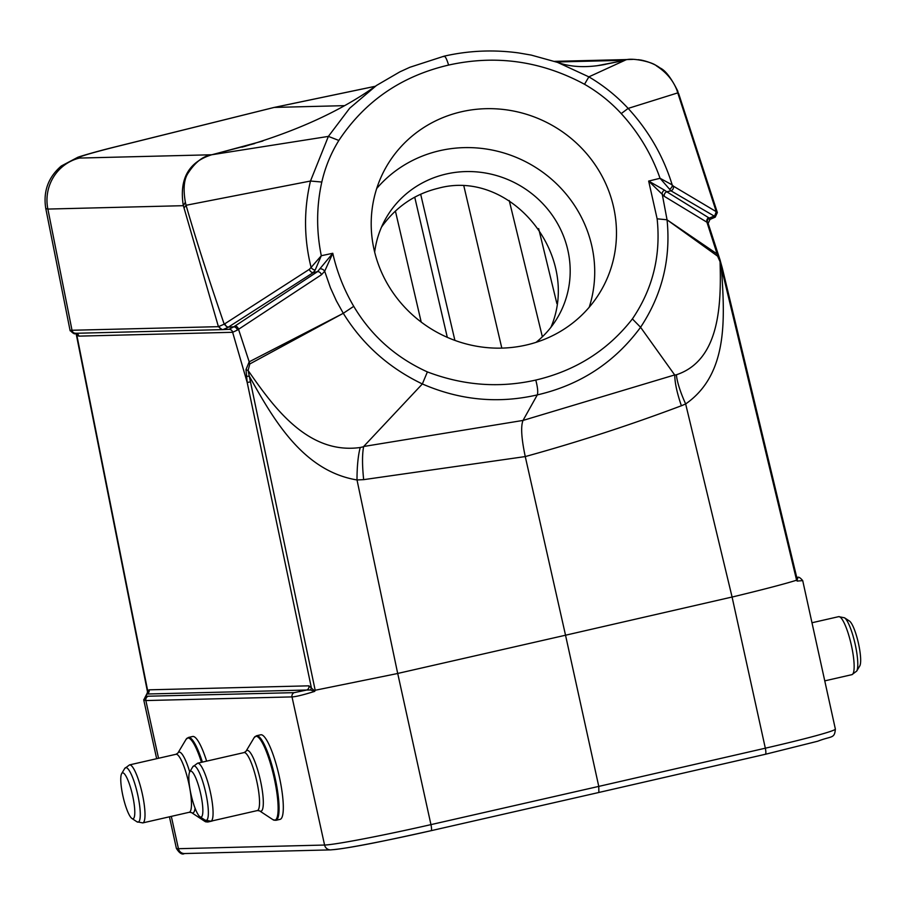 <?xml version="1.0" encoding="UTF-8"?>
<svg xmlns="http://www.w3.org/2000/svg" width="905" height="905" viewBox="0 0 905 905"><rect width="100%" height="100%" fill="white"/><g stroke="black" fill="none" stroke-linecap="round" stroke-linejoin="round"><path stroke-width="1.36" d="M732.1 597.051C763.232 589.551 784.726 583.929 796.604 580.207L721.523 268.276C724.305 315.132 729.566 373.437 685.651 403.947L681.397 405.791C676.974 392.838 674.779 382.623 674.791 375.123L676.42 374.76C720.504 360.133 721.24 302.734 720.063 261.726L717.608 256.16L667.064 219.847L717.111 253.954L706.952 222.234L664.361 196.374L648.659 181.068L660.062 178.296C651.589 154.269 638.647 132.707 621.237 113.589C610.536 101.971 598.296 92.197 584.528 84.278C541.247 60.963 495.929 54.572 448.586 65.081C401.447 76.077 364.873 101.202 338.866 140.433C330.891 153.33 325.2 167.199 321.807 182.029C316.422 206.363 316.252 230.922 321.309 255.73L332.78 253.276L324.68 271.228L321.467 274.735L238.535 329.307L249.192 361.819L342.056 313.956L249.814 363.946L248.083 370.45C273.084 406.3 307.496 454.898 360.269 447.5L363.414 446.765M461.527 111.745A123.928 118.419 -150.8 0 1 589.698 157.391A123.928 118.419 -150.8 0 1 602.029 288.853A123.928 118.419 -150.8 0 1 436.074 331.773A123.928 118.419 -150.8 0 1 385.654 167.945A123.928 118.419 -150.8 0 1 461.527 111.745M275.81 820.337A43.372 8.79 77.1 0 0 274.905 776.954A43.372 8.79 77.1 0 0 256.839 735.72A43.372 8.79 77.1 0 0 256.477 735.765L260.719 734.792A43.372 8.79 77.1 0 1 261.081 734.747A43.372 8.79 77.1 0 1 279.147 775.981A43.372 8.79 77.1 0 1 280.052 819.364L275.81 820.337L272.925 819.659A43.01 8.711 77.1 0 0 274.928 781.524A43.01 8.711 77.1 0 0 256.07 736.263A43.01 8.711 77.1 0 0 254.169 737.62L245.945 751.354A31.2 6.324 77.1 0 1 247.325 750.369A31.2 6.324 77.1 0 1 261.002 783.198A31.2 6.324 77.1 0 1 259.554 810.857L257.303 810.575A29.741 6.03 77.1 0 0 256.681 780.834A29.741 6.03 77.1 0 0 244.293 752.553A29.741 6.03 77.1 0 0 244.045 752.587L197.584 763.209A29.741 6.03 77.1 0 1 197.833 763.175A29.741 6.03 77.1 0 1 210.22 791.456A29.741 6.03 77.1 0 1 210.842 821.197L204.983 820.054A27.931 5.656 77.1 0 0 206.283 795.291A27.931 5.656 77.1 0 0 194.032 765.902A27.931 5.656 77.1 0 0 192.799 766.784L189.756 771.875A23.553 4.774 77.1 0 1 190.797 771.139A23.553 4.774 77.1 0 1 201.114 795.914A23.553 4.774 77.1 0 1 200.016 816.796A23.553 4.774 77.1 0 1 191.193 795.178A23.553 4.774 77.1 0 1 189.756 771.875M202.392 762.112A43.372 8.79 77.1 0 0 188.76 737.417A43.372 8.79 77.1 0 0 188.398 737.462L192.641 736.489A43.372 8.79 77.1 0 1 193.003 736.444A43.372 8.79 77.1 0 1 206.634 761.139M212.596 820.801A43.372 8.79 77.1 0 1 211.974 821.061L207.731 822.034L204.847 821.367A43.01 8.711 77.1 0 0 207.856 821.242M184.032 207.958L183.319 205.684C179.1 179.02 188.557 162.052 211.702 154.766C203.173 155.977 195.333 162.063 188.161 173.036C183.987 179.111 183.059 188.84 185.355 202.234L186.068 205.265C195.582 238.23 208.297 277.858 224.202 324.171L309.352 269.328L311.094 267.439C303.91 238.513 303.707 209.711 310.483 181.034L186.113 205.265L184.032 207.958L218.422 326.671L224.202 324.171L227.63 327.61L222.958 329.601A3.722 3.552 -91.8 0 1 219.282 326.513M681.386 405.757C630.095 425.067 578.046 442.013 525.262 456.573L565.535 635.22L732.088 597.017L685.651 403.947A37.184 7.874 -115.2 0 1 676.42 374.76M321.467 274.735A3.722 2.919 -123.2 0 0 317.531 271.636L313.322 272.552L228.354 327.135L233.852 326.796L317.531 271.636L332.78 253.276C336.965 271.953 343.957 289.634 353.742 306.331C371.197 335.676 395.745 357.543 427.386 371.91C463.202 385.53 499.334 388.256 535.783 380.066C575.693 370.677 607.9 350.292 632.391 318.922C652.754 288.966 661.001 255.606 657.132 218.818L648.659 181.068L664.53 190.174A3.722 2.987 145.3 0 0 662.211 194.077L667.053 219.779C670.967 258.853 662.143 294.679 640.582 327.282C614.665 362.43 580.229 384.976 537.287 394.908L523.022 420.429L363.663 446.493C362.147 454.106 362.158 465.159 363.663 479.65L357.011 479.955L397.691 673.456L565.535 635.22L598.771 786.4L765.325 748.197L732.077 597.017M360.269 447.5A37.184 6.844 90.1 0 0 357.011 479.955C302.474 470.928 273.039 418.529 249.271 376.129L315.178 690.255L397.714 673.49M375.247 86.314L274.407 107.412L343.968 105.67M596.712 65.805L621.927 60.929L601.158 65.16M242.913 146.904C297.293 130.965 341.841 110.478 376.559 85.421L399.863 71.857L409.863 67.275L444.05 56.189C468.552 50.601 493.406 49.504 518.599 52.92L531.19 55.081L557.525 62.377L588.861 76.857L625.004 60.284L621.927 60.929M254.61 143.578L211.702 154.766L328.379 136.406L349.669 108.227L376.423 85.511M214.734 154.008L262.88 141.01M638.274 59.673L641.43 60.137C653.749 62.83 659.756 67.751 659.96 67.909C665.39 70.307 671.34 78.102 677.845 91.258L677.981 92.604M185.355 202.234L183.319 205.684L47.875 209.066A43.372 42.445 -91.4 0 1 79.38 158.07L211.702 154.766M315.178 690.255L314.725 691.363C303.299 694.927 295.731 696.771 292.01 696.907L145.852 700.561L143.725 699.78M70.036 330.302L218.422 326.671L222.144 329.624L75.681 333.289A3.722 3.643 -91.4 0 1 72.027 330.325L47.875 209.066L45.77 208.512C43.055 191.453 48.225 177.278 61.291 166L77.683 157.346C79.335 156.576 96.202 151.531 115.048 146.927A43.372 9.48 -103.9 0 1 115.467 146.87C88.023 153.816 75.997 157.549 79.38 158.07M802.701 580.603L797.147 581.089L796.604 580.207M115.467 146.87L274.079 107.457L375.315 86.269M796.66 577.582L797.486 577.831A3.722 3.643 88.6 0 0 797.565 577.831L797.101 577.707C798.199 576.462 800.065 577.435 802.712 580.614L835.36 729.068C834.568 738.944 831.74 735.708 817.758 741.218L765.325 754.295A6.199 1.358 -102.9 0 0 765.325 748.197A92.955 3.733 -12.4 0 0 835.36 729.068M314.725 691.363L310.37 689.995L306.772 690.017L146.995 694.011L145.954 695.594L146.78 696.239L294.159 692.653L306.772 690.017A3.722 3.643 88.6 0 0 308.933 685.832L314.827 691.126M632.391 318.922L640.582 327.282L674.734 375.032M584.528 84.278L588.861 76.857C603.488 85.477 616.588 95.987 628.149 108.408C648.693 130.784 663.376 156.282 672.189 184.892L660.062 178.296L670.944 190.808L666.793 191.803L709.294 218.116L714.192 216.069L670.944 190.808A3.722 3.541 121.1 0 0 673.343 186.125L716.274 211.691L676.793 89.889C673.049 80.262 666.306 72.287 656.566 65.952C652.697 61.857 630.276 57.094 625.004 60.284L556.439 61.992M363.663 479.65L525.262 456.573C521.404 438.382 520.658 426.334 523.022 420.429L674.666 374.942M535.783 380.066C537.672 387.329 538.17 392.284 537.287 394.908C498.169 403.902 459.853 400.248 422.352 383.958L363.539 446.629M427.386 371.91L422.352 383.958C388.799 367.849 362.441 344.307 343.289 313.3L342.056 313.956M353.742 306.331L343.289 313.3L336.355 300.811L330.461 287.835L324.68 271.228A3.722 2.421 -149.6 0 0 320.619 268.796M310.483 181.034L328.379 136.406M621.237 113.589L628.149 108.408L677.913 92.842L678.761 94.867M669.904 188.907A3.722 2.998 -35.5 0 0 672.189 184.892L673.343 186.125M222.144 329.624L228.965 329.33L233.852 326.796A3.722 3.032 -126.6 0 1 237.393 330.076L232.687 332.293L78.848 336.128L76.835 335.189L76.144 333.73M224.915 323.741A3.722 2.919 -122.9 0 0 228.354 327.135L227.63 327.61M235.085 325.924A3.722 2.919 -123.2 0 1 238.535 329.307L237.393 330.076M310.37 689.995A3.722 3.337 143 0 0 311.252 687.2L247.189 382.476L245.979 369.602L249.192 361.819A12.399 9.423 60.7 0 0 249.814 363.946M245.979 369.602A12.399 3.394 -1 0 0 248.083 370.45L249.271 376.129A12.399 0.69 -9.4 0 1 246.273 376.344M722.247 271.206L722.993 270.946L722.235 267.88A12.399 0.6 -14.2 0 1 721.523 268.276L720.063 261.726A12.399 4.027 -16.8 0 0 720.222 260.47A12.399 4.027 -16.8 0 0 720.188 260.357L708.163 223.422L709.995 219.395M707.416 223.773L706.952 222.234A3.722 3.53 121.2 0 1 708.694 217.664M717.608 256.16A12.399 11.46 -54.4 0 0 717.111 253.954L719.769 259.022M707.506 222.619A3.722 3.563 131.9 0 1 709.294 218.116L709.554 219.463M714.973 217.132L714.192 216.069A3.722 3.541 120.8 0 0 715.923 211.499M714.52 216.306L716.274 211.691L717.133 212.709M717.246 212.211L678.739 93.849L676.793 89.889M315.2 269.995L321.309 255.73L311.094 267.439A3.722 2.41 31.2 0 0 315.2 269.995L313.322 272.552A3.722 2.93 -122.9 0 1 309.352 269.328M657.132 218.818L667.053 219.779M328.391 136.384L338.855 140.456M664.53 190.174L666.793 191.803A3.722 3.53 120.9 0 0 664.361 196.374M147.549 692.087L147.673 690.707L149.155 689.825A3.722 3.643 88.6 0 1 146.995 694.011L146.904 693.909M797.441 577.831L797.147 581.089M222.076 329.624L229.033 329.318A3.722 3.643 -91.4 0 1 232.63 332.282L247.189 382.476L250.346 381.887M797.022 580.897L796.864 577.922M75.194 333.164L75.952 333.368A3.722 3.462 -43.9 0 1 76.835 335.189L147.673 690.707A3.722 3.552 30.6 0 1 147.323 693.343M76.156 333.278A3.722 3.643 -91.4 0 1 78.848 336.128M796.819 577.763A3.722 3.326 141.8 0 0 797.78 578.567M381.503 227.11C395.858 206.906 414.773 193.964 438.28 188.251C511.042 168.24 581.734 255.515 550.919 327.316M374.67 252.178A99.143 94.731 -150.8 0 1 385.53 218.976A99.143 94.731 -150.8 0 1 446.233 174.02A99.143 94.731 -150.8 0 1 548.769 210.537A99.143 94.731 -150.8 0 1 558.623 315.709A99.143 94.731 -150.8 0 1 536.043 342.35M589.212 307.248A123.928 118.419 29.2 0 0 560.274 187.539A123.928 118.419 29.2 0 0 439.773 150.683A123.928 118.419 29.2 0 0 376.706 188.5M171.317 816.378L178.432 848.698L324.578 845.044A6.199 6.064 88.6 0 0 330.653 849.885C350.812 848.234 388.89 840.032 431.153 830.677L598.872 792.475L598.771 786.4L430.95 824.625A6.199 1.154 77.2 0 1 431.153 830.677A6.199 1.154 77.2 0 1 431.108 830.688A86.756 3.484 167.6 0 1 331.818 849.738M122.718 772.836A23.553 4.774 77.1 0 1 133.046 797.622A23.553 4.774 77.1 0 1 131.949 818.493A23.553 4.774 77.1 0 1 123.125 796.875A23.553 4.774 77.1 0 1 121.677 773.583A23.553 4.774 77.1 0 1 122.718 772.836M859.75 665.978A23.553 4.774 -102.9 0 0 858.302 642.686A23.553 4.774 -102.9 0 0 849.478 621.068L844.523 617.798A27.931 5.656 -102.9 0 1 854.987 643.444A27.931 5.656 -102.9 0 1 856.707 671.08L859.75 665.978M538.645 228.592L556.892 303.639M148.001 696.318A3.722 3.643 -91.4 0 0 145.852 700.561L158.545 758.277M397.714 673.444L430.95 824.625A92.955 3.733 -12.4 0 1 324.578 845.044L292.01 696.907A3.722 3.643 -91.4 0 1 294.159 692.653M149.155 689.825L308.933 685.832M421.198 322.067L395.406 211.035M463.88 186.068L501.811 348.108M542.367 336.796L509.232 200.537M414.728 197.143L447.296 337.35M454.898 340.393L420.667 194.19M222.019 329.624L75.76 333.289A3.722 3.643 -91.4 0 1 75.681 333.289C74.991 334.601 73.113 333.606 70.058 330.302M176.385 848.37A92.955 3.733 -12.4 0 0 178.432 848.698A6.199 6.064 88.6 0 0 184.496 853.539C182.097 854.942 179.382 853.223 176.385 848.37L169.439 816.808M598.872 792.463L765.325 754.295A6.199 1.358 -102.9 0 1 765.268 754.295L598.918 792.452M310.483 181.023L321.807 182.041M443.597 56.608C444.864 55.363 446.527 58.192 448.586 65.081M228.965 329.33A3.722 3.631 -91.5 0 1 232.687 332.293M297.044 338.119L296.874 337.441M121.677 773.583L124.72 768.481A27.931 5.656 77.1 0 1 125.965 767.61A27.931 5.656 77.1 0 1 138.205 797A27.931 5.656 77.1 0 1 136.904 821.763L131.949 818.493M124.72 768.481L129.506 764.906A29.741 6.03 77.1 0 1 129.754 764.883A29.741 6.03 77.1 0 1 142.153 793.153A29.741 6.03 77.1 0 1 142.764 822.905L136.904 821.763M129.506 764.906L175.977 754.284A29.741 6.03 77.1 0 1 176.215 754.261A29.741 6.03 77.1 0 1 188.613 782.531A29.741 6.03 77.1 0 1 189.236 812.283L142.764 822.905M175.977 754.284L177.878 753.062A31.2 6.324 77.1 0 1 179.258 752.078A31.2 6.324 77.1 0 1 189.711 771.942M195.05 808.154A31.2 6.324 77.1 0 1 191.475 812.566L189.236 812.283M177.878 753.062L186.091 739.317A43.01 8.711 77.1 0 1 188.002 737.96A43.01 8.711 77.1 0 1 201.476 762.315M208.817 821.367A43.372 8.79 77.1 0 1 207.731 822.034M851.673 674.689A29.741 6.03 -102.9 0 0 851.922 674.655A29.741 6.03 -102.9 0 0 851.164 644.315A29.741 6.03 -102.9 0 0 838.664 616.656L844.523 617.798M554.573 61.359L632.55 59.413M143.737 699.916L156.667 758.707M70.138 330.811L45.725 208.252M273.977 107.469L115.048 146.927M557.525 62.377C570.716 67.196 586.429 67.92 604.664 64.526M709.656 219.542L714.995 217.245M241.907 147.164L245.866 146.101M605.332 64.391L603.183 64.809M715.255 217.132L717.348 212.539M146.825 693.886L143.759 699.916M722.993 270.946L796.909 578.114M722.235 267.88L719.814 259.169M147.617 692.449L76.111 333.538M147.549 692.065L146.882 693.83M184.496 853.539L330.653 849.885M431.153 830.677L598.872 792.475M191.475 812.566L204.847 821.367M188.398 737.462L186.091 739.317M200.016 816.796L204.983 820.054M197.584 763.209L192.799 766.784M210.842 821.197L257.303 810.575M245.945 751.354L244.045 752.587M259.554 810.857L272.925 819.659M256.477 735.765L254.169 737.62M824.76 680.865L851.922 674.655L856.707 671.08M838.664 616.656L811.989 622.753"/></g></svg>
